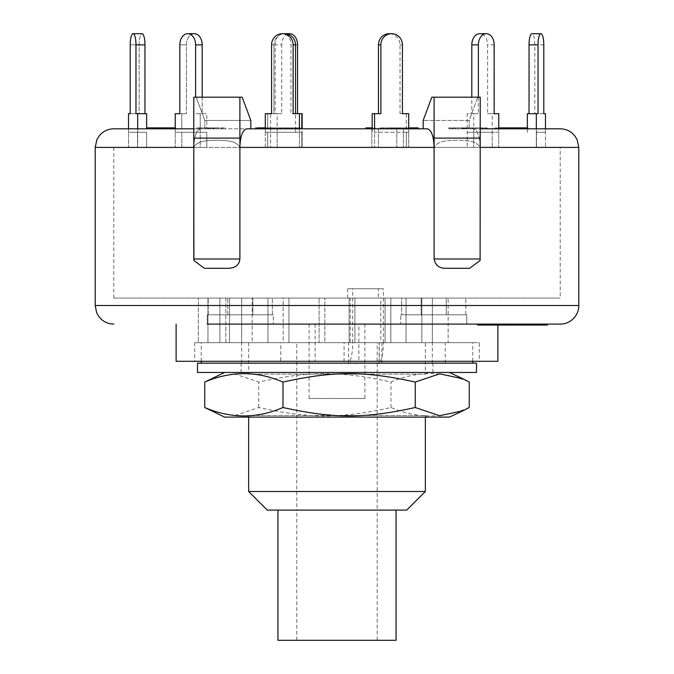 <?xml version="1.0" encoding="UTF-8"?>
<svg xmlns="http://www.w3.org/2000/svg" width="674" height="674" viewBox="0 0 674 674"><rect width="100%" height="100%" fill="white"/><g stroke="black" fill="none" stroke-linecap="round" stroke-linejoin="round"><path stroke-width="0.51" stroke-dasharray="3.37 2.53" d="M296.762 640.3L296.762 510.1L377.187 510.1L377.187 342.704L296.762 342.704L296.762 510.1L277.949 510.1L396.051 510.1L377.187 510.1L377.187 640.3L277.949 640.3M396.051 640.3L377.187 640.3M296.762 342.704L377.187 342.704M348.593 362.823L472.777 363.16L201.223 363.16L280.772 363.16L280.772 342.704L324.876 342.704L283.173 342.704L283.173 298.068L324.876 298.068L283.173 298.068L324.876 298.068L283.173 298.068L283.173 342.704L348.593 342.704L348.593 362.823A20.456 5.021 90 0 0 352.704 342.704L383.354 342.704A20.456 5.021 -90 0 1 379.251 362.823L379.251 342.704L380.793 342.704L380.793 298.068L347.683 298.068L350.253 298.068L350.253 342.704L348.593 342.704M379.133 362.873L379.133 342.704L445.253 342.704L418.95 342.704L421.831 342.704L421.831 298.068L406.051 298.068L448.143 298.068L406.051 298.068L421.831 298.068L421.831 342.704L353.842 342.704L354.903 342.704L354.903 298.068L350.253 298.068M228.747 342.704L267.949 342.704L202.267 342.704L229.522 342.704L202.267 342.704L228.747 342.704L225.857 342.704L225.857 298.068L267.949 298.068L225.857 298.068L267.949 298.068L225.857 298.068L225.857 342.704L228.747 342.704M380.793 342.704L225.857 342.704L252.169 342.704L252.169 298.068L252.169 342.704L280.772 342.704M320.158 342.704L324.876 342.704L324.876 298.068L324.876 342.704L283.173 342.704L319.097 342.704L319.097 298.068L319.097 342.704L320.158 342.704M347.683 298.068L347.683 288.767L352.704 288.767L352.704 342.704M347.683 288.767L378.333 288.767L378.333 298.068M381.939 342.704L381.939 363.16L379.133 362.966M445.244 363.16L445.244 342.704L472.777 342.704L421.831 342.704L448.143 342.704L448.143 298.068L448.143 342.704L445.253 342.704M383.354 342.704L383.354 288.767L352.704 288.767M378.333 288.767L383.354 288.767M280.772 363.16L344.077 363.16L344.077 342.704M202.267 342.704L207.963 342.704L207.963 298.068L229.522 298.068L198.333 298.068L229.522 298.068L207.963 298.068L207.963 342.704L198.333 342.704L198.333 298.068L198.333 342.704L202.267 342.704M380.793 298.068L349.124 298.068L354.903 298.068L354.903 342.704L349.124 342.704L349.124 298.068L349.124 342.704L350.253 342.704M385.056 342.704L385.056 298.068L385.056 342.704M197.499 372.461L476.501 372.461M291.353 372.461L449.406 372.461L291.353 372.461M197.499 363.16L476.501 363.16M256.263 415.454L425.353 415.454L256.263 415.454M253.66 417.105L428.201 417.105L253.66 417.105M224.594 417.105L449.406 417.105M469.247 407.509C443.172 418.697 417.088 418.697 391.004 407.509C340.437 418.697 309.324 418.697 258.757 407.509L234.367 415.732L210.97 410.752M210.97 378.813L234.367 373.834L258.757 382.057C309.324 370.868 340.437 370.868 391.004 382.057C417.088 370.868 443.172 370.868 469.247 382.057M391.004 407.509L391.004 382.057M258.757 407.509L258.757 382.057M255.648 127.875L257.257 127.875L257.257 128.81L301.834 128.81L299.433 128.81L299.433 132.281L301.834 132.281L265.295 132.281L301.834 132.281L265.295 132.281L265.295 128.81L265.295 132.281L299.433 132.281L299.433 128.81L301.834 128.81L255.648 128.81L302.146 128.81L270.586 128.81L295.574 128.81L295.574 113.679L302.146 113.679M286.265 128.81L286.265 127.875L295.574 127.875L295.574 128.81L270.586 128.81L270.586 113.679L275.186 113.679L275.186 44.863L281.766 44.863A11.163 7.894 -90 0 1 287.587 34.088M295.574 113.679L290.966 113.679L290.966 44.863A11.163 7.894 90 0 0 283.08 33.7A11.163 7.894 90 0 0 275.186 44.863M270.586 132.281L302.146 132.281L270.586 132.281L270.586 147.404L270.586 128.81L277.157 128.81L277.157 113.679L265.295 113.679L267.704 113.679L265.295 113.679L265.295 147.404L301.834 147.404L265.295 147.404L265.295 128.81L299.433 128.81L299.433 113.679L301.834 113.679L290.966 113.679M277.157 113.679L281.766 113.679L281.766 44.863M281.766 113.679L275.186 113.679M293.139 44.863A11.163 10.776 90 0 0 282.364 33.7A11.163 10.776 90 0 0 271.58 44.863L273.989 44.863A11.163 10.776 -90 0 1 284.765 33.7A11.163 10.776 -90 0 1 295.549 44.863L293.139 44.863L293.139 113.679L299.433 113.679M301.834 128.81L301.834 113.679L293.139 113.679L295.549 113.679L295.549 44.863M267.704 113.679L267.704 128.81L267.704 113.679L273.989 113.679L273.989 44.863L271.58 44.863M283.08 33.7L284.765 33.7A11.163 10.776 -90 0 0 273.989 44.863L273.989 113.679L270.586 113.679M175.232 128.81L175.232 147.404L175.232 128.81L206.8 128.81L200.22 128.81L200.22 132.281L206.792 132.281L175.232 132.281L206.792 132.281L175.232 132.281L175.232 128.81L175.232 132.281L200.22 132.281L200.22 128.81L206.8 128.81L175.232 128.81L175.232 113.679L186.412 113.679L186.412 44.863A11.163 7.894 -90 0 1 194.297 33.7A11.163 7.894 -90 0 1 202.192 44.863L195.62 44.863A11.163 7.894 90 0 0 187.726 33.7A11.163 7.894 90 0 0 179.832 44.863L186.412 44.863L179.832 44.863M181.803 128.81L181.803 113.679L175.232 113.679L186.412 113.679L181.803 113.679L181.803 128.81M202.192 97.191L202.192 113.679L195.62 113.679L206.8 113.679L195.62 113.679L200.22 113.679L200.22 128.81L200.22 113.679L206.8 113.679L206.8 128.81L206.8 113.679L202.192 113.679L202.192 44.863M195.62 97.191L195.62 44.863M187.726 33.7L194.297 33.7A11.163 7.894 -90 0 0 186.412 44.863L186.412 113.679L179.832 113.679M128.515 128.81L128.515 147.404L128.515 128.81L146.646 128.81L137.665 128.81L137.665 132.281L146.646 132.281L128.515 132.281L146.646 132.281L128.515 132.281L128.515 128.81L128.515 132.281L137.665 132.281L137.665 128.81L146.646 128.81L128.515 128.81L128.515 113.679L139.181 113.679L139.181 44.863A11.163 2.89 -90 0 1 142.071 33.7A11.163 2.89 -90 0 1 144.961 44.863L135.98 44.863A11.163 2.89 90 0 0 133.09 33.7A11.163 2.89 90 0 0 130.2 44.863L139.181 44.863L130.2 44.863M137.496 128.81L137.496 113.679L128.515 113.679L139.181 113.679L137.496 113.679L137.496 128.81M146.646 128.81L146.646 113.679L144.961 113.679L144.961 44.863M137.656 128.81L137.656 147.404L146.646 147.404L128.515 147.404L137.496 147.404L137.496 132.281L137.496 147.404L146.646 147.404L146.646 132.281L146.646 147.404L137.656 147.404L137.665 113.679L146.646 113.679L135.98 113.679L135.98 44.863M144.961 113.679L137.665 113.679M133.09 33.7L142.071 33.7A11.163 2.89 -90 0 0 139.181 44.863L139.181 113.679L130.2 113.679M295.549 113.679L301.834 113.679M408.705 132.281L406.296 132.281L406.296 147.404L406.296 128.81L372.166 128.81L408.705 128.81L406.296 128.81L408.705 128.81L408.705 132.281L374.567 132.281L374.567 128.81L372.166 128.81L406.296 128.81L406.296 113.679L408.705 113.679M372.166 113.679L380.861 113.679M406.296 113.679L400.011 113.679L400.011 44.863A11.163 10.776 90 0 0 389.235 33.7M400.011 113.679L402.42 113.679M406.296 132.281L374.567 132.281M498.768 132.281L492.197 132.281L492.197 147.404L492.197 128.81L467.208 128.81L498.768 128.81L492.197 128.81L498.768 128.81L498.768 132.281L473.78 132.281L473.78 128.81L467.2 128.81L492.197 128.81L492.197 113.679L498.768 113.679M492.197 132.281L467.208 132.281L467.208 147.404L467.2 113.679L471.808 113.679L471.808 97.191M492.197 113.679L487.588 113.679L487.588 44.863A11.163 7.894 90 0 0 479.703 33.7M498.768 128.81L498.768 147.404L498.768 128.81L473.78 128.81L473.78 113.679L467.2 113.679M473.78 113.679L478.38 113.679L478.38 97.191M478.38 113.679L471.808 113.679M487.588 113.679L494.168 113.679M467.208 132.281L473.78 132.281M480.217 128.81L545.485 128.81L536.504 128.81L545.485 128.81L545.485 132.281L536.336 132.281L536.336 128.81L527.354 128.81L536.504 128.81L536.504 113.679L545.485 113.679M527.354 113.679L538.021 113.679M536.504 113.679L534.819 113.679L534.819 44.863A11.163 2.89 90 0 0 531.929 33.7M534.819 113.679L543.8 113.679M545.485 132.281L536.336 132.281M277.157 132.281L277.157 147.404L302.146 147.404L270.586 147.404L277.157 147.404L277.157 128.81L302.146 128.81L302.146 147.404L295.574 147.404L302.146 147.404L302.146 132.281M181.803 132.281L181.803 147.404L206.792 147.404L175.232 147.404L181.803 147.404L181.803 132.281M206.792 132.281L206.792 147.404L206.792 132.281M200.22 128.81L200.22 147.404L175.232 147.404L200.22 147.404L200.22 128.81M301.834 132.281L301.834 147.404L301.834 132.281M299.433 128.81L299.433 147.404L299.433 128.81L265.295 128.81L265.303 127.875L285.7 127.875L263.382 127.875L263.382 128.81L264.157 128.81L264.157 127.875L257.257 127.875M267.704 132.281L267.704 147.404L267.704 132.281M408.705 128.81L408.705 147.404L372.166 147.404L408.705 147.404L374.567 147.404L408.705 147.404L408.705 128.81L374.567 128.81L374.567 147.404L374.567 128.81M372.166 132.281L372.166 128.81M498.768 147.404L467.208 147.404L498.768 147.404M473.78 128.81L473.78 147.404L473.78 128.81M536.504 132.281L536.504 147.404L527.354 147.404L545.485 147.404L527.354 147.404L536.504 147.404L536.504 128.81L527.354 128.81L545.485 128.81L545.485 147.404L545.485 128.81L536.336 128.81L536.344 147.404L536.344 128.81M423.179 128.81L427.265 128.81C431.419 129.922 433.694 136.123 434.107 147.404C438.732 139.585 449.659 140.874 457.166 140.158C464.672 140.874 475.591 139.585 480.217 147.404C479.736 135.971 477.377 129.77 473.123 128.81C477.377 129.77 479.736 135.971 480.217 147.404L480.217 97.191L477.841 97.191L469.188 120.435L423.179 120.435L469.188 120.435L477.841 97.191L480.217 97.191L431.832 97.191L477.841 97.191L431.832 97.191L423.179 120.435L423.179 128.81L427.265 128.81M113.805 128.81L200.877 128.81C196.623 129.77 194.264 135.971 193.783 147.404C198.409 139.585 209.328 140.874 216.834 140.158C224.341 140.874 235.268 139.585 239.893 147.404C240.306 136.123 242.581 129.922 246.735 128.81L193.783 128.81M365.965 128.81L418.268 128.81L401.83 128.81L415.041 128.81L415.041 127.875L391.628 127.875L391.628 128.81L415.016 128.81M193.901 260.484L193.783 138.103L193.901 260.484L204.348 268.303L228.25 268.303C234.763 268.362 238.638 265.261 239.893 259.001L239.893 147.404L193.783 147.404L239.893 147.404C235.268 139.585 224.341 140.874 216.834 140.158C209.328 140.874 198.409 139.585 193.783 147.404C194.264 135.971 196.623 129.77 200.877 128.81L250.821 128.81L250.821 120.435L204.812 120.435L196.159 97.191L242.168 97.191L196.159 97.191L204.812 120.435L250.821 120.435L242.168 97.191L239.893 97.191L239.893 138.103L193.783 138.103L193.783 97.191L239.893 97.191M378.426 128.81L403.414 128.81L371.854 128.81L403.414 128.81L378.426 128.81L378.426 147.404L403.414 147.404L371.854 147.404L403.414 147.404L378.426 147.404L378.426 128.81M413.095 128.81L417.829 128.81L417.829 127.875L386.893 127.875L417.804 127.875L417.804 128.81L386.893 128.81L413.095 128.81L413.095 127.875M516.149 128.81L516.149 127.875L500.428 127.875L500.428 128.81L528.13 128.81L500.192 128.81L500.192 127.875L527.354 127.875M528.13 127.875L528.13 128.81L528.281 127.875M285.473 128.81L300.882 128.81L281.361 128.81L285.473 128.81L285.473 127.875L296.99 127.875L283.855 127.875L300.882 127.875L281.361 127.875L285.473 127.875L284.992 127.875L284.976 128.81L285.473 128.81M283.602 128.81L283.855 127.875L283.602 128.81M301.548 128.81L300.882 128.81L300.882 127.875L301.548 127.875L301.548 128.81M281.285 128.81L281.361 127.875L281.285 128.81M261.065 128.81L288.489 128.81L258.479 128.81L261.065 128.81L261.065 127.875L288.489 127.875L261.065 127.875M219.488 128.81L196.842 128.81L222.799 128.81L219.488 128.81L219.488 127.875L196.842 127.875L222.799 127.875L219.488 127.875L219.488 128.81M210.869 128.81L210.793 127.875L210.869 128.81M207.845 128.81L208.089 127.875L207.845 128.81M224.383 128.81L222.799 128.81L222.799 127.875L224.383 127.875L224.383 128.81M380.827 128.81L400.786 128.81L400.786 127.875L387.592 127.875L404.088 127.875L380.018 127.875L387.297 127.875L387.297 128.81L383.338 128.81L397.946 128.81L380.018 128.81L386.64 128.81L386.64 127.875L400.626 127.875L400.626 128.81L387.592 128.81L404.088 128.81L380.827 128.81L380.81 127.875L380.827 128.81M404.383 128.81L404.088 127.875L404.383 128.81M147.269 127.875L174.768 127.875L165.972 127.875L172.611 127.875L172.611 128.81L158.895 128.81L159.064 127.875L151.465 127.875L151.465 128.81L154.54 128.81L148.314 128.81L175.695 128.81L165.972 128.81L172.78 128.81L172.78 127.875L158.895 127.875L159.249 128.81L151.347 128.81L151.347 127.875L154.54 127.875L148.314 127.875L175.232 127.875M161.92 127.875L161.92 128.81M148.086 128.81L148.314 127.875L148.086 128.81M175.965 128.81L175.695 127.875L175.965 128.81M463.223 128.81L448.699 128.81L463.223 128.81L463.223 127.875L455.666 127.875L470.048 127.875L448.699 127.875L463.223 127.875M515.543 128.81L495.019 128.81L515.543 128.81L515.543 127.875L521.786 127.875L509.991 127.875L521.625 127.875L521.786 128.81L521.786 127.875L522.561 127.875L495.019 127.875L515.543 127.875M480.183 128.81L463.704 128.81L480.183 128.81L480.183 127.875L472.845 127.875L487.218 127.875L463.704 127.875L480.183 127.875M212.504 128.81L212.504 127.875L209.715 127.875L209.917 128.81L198.577 128.81L225.445 128.81L209.917 128.81L210.145 127.875L196.833 127.875L196.833 128.81L196.842 127.875M201.703 128.81L201.45 127.875L201.703 128.81M199.479 128.81L199.479 127.875L198.577 127.875L198.577 128.81L196.833 128.81M199.479 127.875L213.717 127.875L213.717 128.81L213.287 127.875L225.445 127.875L212.504 127.875M408.705 127.875L401.83 127.875L412.842 127.875L412.842 128.81L393.313 128.81L393.313 127.875L415.016 127.875M397.171 128.81L396.539 128.81L396.539 127.875L397.171 127.875L397.171 128.81M171.777 128.81L147.269 128.81L171.777 128.81M498.768 127.875L506.958 127.875L500.866 127.875L500.866 128.81L524.886 128.81L497.808 128.81L506.958 128.81L500.681 128.81L500.681 127.875L524.886 127.875M506.974 128.81L506.958 127.875M497.488 127.875L497.488 128.81L497.808 127.875M473.595 128.81L452.254 128.81L473.662 128.81L473.595 127.875L452.254 127.875L473.662 127.875L473.595 128.81M461.201 128.81L461.656 127.875L461.201 128.81M452.869 128.81L452.254 128.81L452.254 127.875L452.869 127.875L452.869 128.81M467.259 128.81L466.686 128.81L466.686 127.875L467.259 127.875L467.259 128.81M527.354 132.281L527.354 128.81M275.969 127.875L267.932 127.875L275.969 127.875L275.969 128.81L267.932 128.81L267.932 127.875L266.794 127.875L266.794 128.81L275.969 128.81M280.839 128.81L280.839 127.875M274.023 128.81L274.023 127.875M269.524 128.81L269.524 127.875M267.544 127.875L260.181 127.875L267.544 127.875L267.544 128.81L260.181 128.81L260.181 127.875L259.111 127.875L259.111 128.81L267.544 128.81M271.748 128.81L271.748 127.875M265.783 128.81L265.783 127.875M261.9 128.81L261.9 127.875M278.295 128.81L278.295 127.875M285.7 128.81L285.7 127.875M266.104 128.81L266.104 127.875M462.305 128.81L462.305 127.875L462.962 127.875L462.962 128.81L454.672 128.81L454.672 127.875L455.295 127.875L455.295 128.81L462.305 128.81M454.672 128.81L455.295 128.81L454.672 128.81M471.236 128.81L464.184 128.81L472.272 128.81L471.236 128.81L471.236 127.875L472.272 127.875L464.184 127.875L471.236 127.875M465.321 128.81L465.321 127.875M471.126 128.81L471.126 127.875M465.254 128.81L465.254 127.875M462.945 128.81L462.945 127.875M464.647 128.81L464.647 127.875M514.279 128.81L521.625 128.81L509.991 128.81L514.279 128.81L514.279 127.875M509.991 128.81L509.822 127.875L509.991 128.81M517.017 128.81L517.017 127.875M508.255 128.81L508.255 127.875M508.912 128.81L508.912 127.875M518.205 128.81L518.205 127.875M506.343 128.81L506.343 127.875M154.868 127.875L167.101 127.875L154.868 127.875L154.868 128.81L167.101 128.81L154.868 128.81M165.004 128.81L165.004 127.875M167.101 128.81L167.101 127.875M164.06 128.81L164.06 127.875M163.218 128.81L163.218 127.875M166.731 128.81L166.731 127.875M167.573 128.81L167.573 127.875M173.816 128.81L173.816 127.875M171.777 127.875L168.517 127.875L171.777 127.875M168.517 128.81L168.517 127.875M413.895 128.81L413.895 127.875M394.635 128.81L394.635 127.875M401.83 128.81L401.83 127.875M403.81 128.81L403.81 127.875M211.013 128.81L211.013 127.875M209.917 128.81L209.917 127.875M210.937 128.81L210.937 127.875M213.523 128.81L213.523 127.875M222.883 128.81L222.883 127.875M225.445 128.81L225.445 127.875M380.018 128.81L380.018 127.875M383.135 128.81L383.135 127.875M383.338 128.81L383.338 127.875M396.961 128.81L396.961 127.875M397.946 128.81L397.946 127.875M373.101 127.875L368.931 127.875L373.101 127.875L373.101 128.81M365.965 127.875L372.166 127.875M366.597 128.81L366.597 127.875M375.553 128.81L375.553 127.875M377.853 128.81L377.853 127.875M372.495 128.81L372.495 127.875M472.845 128.81L472.845 127.875M475.339 128.81L475.339 127.875M485.693 128.81L485.693 127.875M487.218 128.81L487.218 127.875M466.079 128.81L466.079 127.875M463.704 128.81L463.704 127.875M509.536 128.81L509.536 127.875M512.644 128.81L512.644 127.875M522.561 128.81L522.561 127.875M496.216 128.81L496.216 127.875M495.019 128.81L495.019 127.875M455.666 128.81L455.666 127.875M457.865 128.81L457.865 127.875M468.304 128.81L468.304 127.875M470.048 128.81L470.048 127.875M451.403 128.81L451.403 127.875M448.699 128.81L448.699 127.875M281.125 128.81L281.125 127.875M280.249 128.81L280.249 127.875M285.869 128.81L285.869 127.875M288.127 128.81L288.127 127.875M295.574 127.875L286.265 127.875M292.069 128.81L292.069 127.875M168.626 128.81L168.626 127.875M158.895 128.81L158.895 127.875M156.36 128.81L156.36 127.875M154.54 128.81L154.54 127.875M153.2 128.81L153.2 127.875M157.185 128.81L157.185 127.875M161.474 128.81L161.474 127.875M169.612 128.81L169.612 127.875M165.972 128.81L165.972 127.875M166.537 128.81L166.537 127.875M390.499 128.81L390.499 127.875M397.34 128.81L397.34 127.875M390.92 128.81L390.92 127.875M387.592 128.81L387.592 127.875M398.435 128.81L398.435 127.875M386.429 128.81L386.429 127.875M399.235 128.81L399.235 127.875M398.09 128.81L398.09 127.875M215.966 128.81L215.966 127.875M218.317 128.81L218.317 127.875M206.488 128.81L206.488 127.875M199.361 128.81L199.361 127.875M206.851 128.81L206.851 127.875M212.79 128.81L212.79 127.875M214.189 128.81L214.189 127.875M221.738 128.81L221.738 127.875M274.453 127.875L262.026 127.875L274.453 127.875L274.453 128.81L262.026 128.81L262.026 127.875M262.026 128.81L274.453 128.81M267.595 128.81L267.595 127.875M288.489 128.81L288.489 127.875M285.717 128.81L285.717 127.875M277.562 128.81L277.562 127.875M268.985 128.81L268.985 127.875M272.65 128.81L272.65 127.875M269.878 128.81L269.878 127.875M258.479 128.81L258.479 127.875M294.243 128.81L287.41 128.81L298.321 128.81L298.321 127.875L287.41 127.875L298.489 127.875L298.489 128.81L294.243 128.81L294.243 127.875M291.328 128.81L291.328 127.875M287.41 128.81L287.2 127.875L287.41 128.81M291.497 128.81L291.497 127.875M296.99 128.81L296.99 127.875M294.791 128.81L294.791 127.875M295.01 128.81L295.01 127.875M287.318 128.81L287.318 127.875M284.992 128.81L284.992 127.875M513.158 128.81L524.953 128.81L513.158 128.81L513.158 127.875L525.046 127.875L525.046 128.81L524.953 127.875L503.503 127.875L503.503 128.81L503.596 127.875L513.158 127.875M522.308 128.81L522.308 127.875M515.399 128.81L515.399 127.875M501.742 128.81L501.742 127.875M525.147 127.875L516.149 127.875M395.983 127.875L414.215 127.875L414.215 128.81L413.819 127.875L395.983 127.875L395.983 128.81L402.193 128.81L402.193 127.875M402.193 128.81L395.983 128.81M391.762 128.81L391.762 127.875M406.683 128.81L406.683 127.875M410.837 128.81L410.837 127.875M410.39 128.81L410.39 127.875M416.321 128.81L416.321 127.875M393.987 128.81L393.987 127.875M386.893 128.81L386.893 127.875M406.329 128.81L406.329 127.875M518.601 325.037L477.563 325.037M515.366 324.101L477.563 324.101L518.601 324.101L515.366 324.101L515.366 325.037M504.632 324.101L504.632 325.037M496.148 324.101L496.148 325.037M506.073 324.101L506.073 325.037M502.838 324.101L502.838 325.037M492.913 324.101L492.913 325.037M483.207 324.101L483.207 325.037M494.48 324.101L494.48 325.037M491.245 324.101L491.245 325.037M520.699 325.037L481 325.037L522.965 325.037L520.699 325.037L520.699 324.101L509.089 324.101L509.089 325.037M509.089 324.101L500.26 324.101L500.26 325.037M500.26 324.101L511.869 324.101L511.869 325.037M511.869 324.101L509.595 324.101L509.595 325.037M509.595 324.101L481 324.101L481 325.037M481 324.101L483.266 324.101L483.266 325.037M483.266 324.101L496.949 324.101L496.949 325.037M496.949 324.101L505.77 324.101L505.77 325.037M505.77 324.101L492.096 324.101L492.096 325.037M492.096 324.101L494.362 324.101L494.362 325.037M494.362 324.101L522.965 324.101L522.965 325.037M522.965 324.101L520.699 324.101M542.208 325.037L510.294 325.037L542.208 325.037L542.208 324.101L546.024 324.101L546.024 325.037M546.024 324.101L541.205 324.101L541.205 325.037M541.205 324.101L537.389 324.101L537.389 325.037M537.389 324.101L539.402 324.101L539.402 325.037M539.402 324.101L510.294 324.101L510.294 325.037L537.212 325.037M547.33 325.037L510.285 325.037L510.285 324.101L547.33 324.101L510.285 324.101L511.077 324.101L511.077 325.037M511.077 324.101L540.194 324.101L540.194 325.037M540.194 324.101L542.208 324.101M511.431 325.037L502.408 325.037L511.431 325.037L511.431 324.101L507.943 324.101L507.943 325.037M507.943 324.101L502.408 324.101L502.408 325.037M502.408 324.101L505.896 324.101L505.896 325.037M505.896 324.101L511.431 324.101M546.959 325.037L513.546 325.037L547.237 325.037L546.959 324.101L513.546 324.101L513.546 325.037M513.546 324.101L513.824 325.037M513.824 324.101L547.237 324.101L547.237 325.037M523.167 324.101L500.782 324.101L500.782 325.037L533.808 325.037L520.252 325.037L530.826 325.037L530.826 324.101L530.236 324.101L530.236 325.037L504.784 325.037L504.784 324.101L505.256 325.037L509.822 325.037L501.473 325.037L501.473 324.101L523.167 324.101L523.167 325.037M534.6 325.037L533.808 325.037L533.808 324.101L534.6 324.101L534.6 325.037M520.252 324.101L520.252 325.037M520.825 324.101L520.825 325.037M509.822 324.101L509.822 325.037M507.261 324.101L507.261 325.037M536.538 325.037L504.203 325.037L512.644 325.037L507.345 325.037L507.345 324.101L507.825 324.101L507.825 325.037L519.022 325.037L519.022 324.101M515.939 324.101L515.939 325.037M530.758 324.101L530.758 325.037M536.538 324.101L537.212 324.101M529.376 324.101L529.376 325.037M533.345 325.037L532.907 324.101L533.345 325.037M525.838 324.101L525.838 325.037M523.42 324.101L523.42 325.037L523.403 324.101M517.506 324.101L517.506 325.037L544.786 325.037L517.506 325.037L517.506 324.101M504.203 324.101L504.203 325.037L503.343 325.037L503.343 324.101L504.203 324.101M511.254 324.101L511.254 325.037M512.644 324.101L512.644 325.037M543.118 325.037L515.197 325.037L543.118 325.037M515.197 324.101L515.197 325.037M521.322 324.101L521.322 325.037M528.711 324.101L528.711 325.037M524.38 324.101L524.38 325.037M513.099 324.101L513.099 325.037M512.628 324.101L512.628 325.037M537.431 324.101L537.431 325.037M540.969 324.101L540.969 325.037M510.808 324.101L510.808 325.037M137.656 147.404L128.515 147.404L137.656 147.404M403.414 128.81L403.414 147.404L403.414 128.81M396.843 128.81L396.843 147.404L396.843 128.81M371.854 128.81L371.854 147.404L371.854 128.81M270.586 147.404L295.574 147.404L270.586 147.404M295.574 128.81L295.574 132.281M578.798 147.404L480.217 147.404L480.217 138.103L434.107 138.103L434.107 147.404L480.217 147.404L434.107 147.404L434.107 259.001C434.73 264.933 438.606 268.033 445.75 268.303L469.652 268.303L445.75 268.303L469.652 268.303L480.099 260.484L480.217 147.404C475.591 139.585 464.672 140.874 457.166 140.158C449.659 140.874 438.732 139.585 434.107 147.404L434.107 97.191M204.812 128.81L204.812 120.435L204.812 128.81M239.893 147.404L239.893 138.103L239.893 147.404L434.107 147.404M469.188 128.81L469.188 120.435L469.188 128.81M560.195 147.404L113.805 147.404L560.195 147.404L560.195 298.068L113.805 298.068L560.195 298.068M401.645 298.068L465.793 298.068L401.645 298.068L465.793 298.068L401.645 298.068L401.645 314.8L421.174 314.8L421.174 298.068L421.174 314.8L465.793 314.8L446.264 314.8L446.264 298.068L446.264 314.8L401.645 314.8L401.645 298.068M252.826 298.068L208.207 298.068L272.355 298.068L252.826 298.068L252.826 314.8L252.826 298.068M465.793 314.8L465.793 298.068L465.793 314.8L401.645 314.8L465.793 314.8M208.207 314.8L208.207 298.068L208.207 314.8L252.826 314.8L208.207 314.8M227.736 314.8L227.736 298.068L227.736 314.8L272.355 314.8L252.826 314.8L272.355 314.8L272.355 298.068L272.355 314.8L227.736 314.8M229.522 342.704L229.522 298.068L229.522 342.704M390.827 342.704L390.827 298.068L390.827 342.704M219.893 342.704L219.893 298.068L219.893 342.704M406.051 342.704L406.051 298.068L406.051 342.704M288.944 342.704L288.944 298.068L288.944 342.704M432.354 342.704L432.354 298.068L432.354 342.704M241.646 342.704L241.646 298.068L241.646 342.704M267.949 342.704L267.949 298.068L267.949 342.704M193.783 138.103L239.893 138.103L193.783 138.103M480.217 147.404L480.217 138.103L434.107 138.103L480.217 138.103L480.217 259.001L434.107 259.001M207.263 324.101L207.263 314.8L207.263 324.101L273.299 324.101L273.299 314.8L207.263 314.8L273.299 314.8L207.263 314.8L273.299 314.8L273.299 324.101L466.737 324.101L466.737 314.8L400.701 314.8L466.737 314.8L400.701 314.8L466.737 314.8L466.737 324.101L400.701 324.101L400.701 314.8L400.701 324.101L421.764 324.101L260.956 324.101L497.884 324.101L497.884 325.037M547.33 324.101L466.737 324.101M477.563 324.101L497.884 324.101M364.904 398.502L309.096 398.502L364.904 398.502L364.904 324.101M315.112 324.101L315.112 361.306L358.888 361.306L358.888 324.101M315.112 361.306L176.116 361.306M497.884 361.306L358.888 361.306M479.29 361.306L194.71 361.306L479.29 361.306L479.29 342.704L194.71 342.704L479.29 342.704M248.647 491.498L425.353 491.498M406.751 510.1L267.249 510.1M425.353 417.105L425.353 415.454L428.201 417.105M428.201 372.461L245.799 372.461L428.201 372.461L425.353 374.112L248.647 374.112L425.353 374.112L425.353 342.704L248.647 342.704L425.353 342.704M407.18 372.461L241.098 372.461L407.18 372.461M407.18 363.16L241.098 363.16L407.18 363.16M429.414 342.704L241.68 342.704L429.414 342.704M429.414 363.16L241.68 363.16L429.414 363.16M297.546 44.863L290.966 44.863M402.42 44.863L400.011 44.863M494.168 44.863L487.588 44.863M543.8 44.863L534.819 44.863M274.116 128.81L274.116 127.875M264.865 128.81L264.865 127.875M411.334 128.81L411.334 127.875M208.376 128.81L208.376 127.875M383.969 128.81L383.969 127.875L383.969 128.81M381.947 128.81L381.947 127.875M393.212 128.81L393.212 127.875M264.2 128.81L264.2 127.875M267.266 128.81L267.266 127.875M288.362 128.81L288.362 127.875M289.534 128.81L289.534 127.875M512.4 128.81L512.4 127.875M412.968 128.81L412.968 127.875M521.659 324.101L521.659 325.037M521.811 324.101L521.811 325.037M536.597 324.101L536.597 325.037M193.783 259.001L239.893 259.001M193.783 147.404L95.203 147.404M95.203 305.507L578.798 305.507M472.777 361.306L472.777 342.704M201.223 361.306L201.223 342.704M248.647 417.105L248.647 415.454L245.799 417.105M284.765 33.7L282.364 33.7M464.091 128.81L464.091 127.875M453.509 128.81L453.509 127.875M472.272 128.81L472.272 127.875M464.184 128.81L464.184 127.875M450.257 127.875L450.257 128.81M475.591 127.875L475.591 128.81M521.786 128.81L521.786 127.875M395.124 127.875L395.124 128.81M200.245 127.875L200.245 128.81M212.917 127.875L212.917 128.81M209.142 127.875L209.142 128.81M205.713 127.875L205.713 128.81M220.962 127.875L220.962 128.81M523.117 325.037L523.117 324.101M523.437 325.037L523.437 324.101M480.099 260.484L480.217 259.001M113.805 147.404L113.805 298.068M309.096 324.101L309.096 398.502M194.71 342.704L194.71 361.306M248.647 342.704L248.647 374.112L245.799 372.461M432.902 372.461L432.902 363.16M241.098 372.461L241.098 363.16M432.32 363.16L432.32 342.704M241.68 363.16L241.68 342.704"/><path stroke-width="1.01" d="M277.949 510.1L277.949 640.3L396.051 640.3L396.051 510.1M439.086 372.461L197.499 372.461L197.499 363.16L476.501 363.16L476.501 372.461L439.086 372.461M463.03 410.752L449.406 417.105L224.594 417.105L204.753 407.509C230.828 418.697 256.912 418.697 282.996 407.509C333.563 418.697 364.676 418.697 415.243 407.509L439.633 415.732L463.03 410.752L469.247 407.509L469.247 382.057L463.03 378.813L439.633 373.834L415.243 382.057C364.676 370.868 333.563 370.868 282.996 382.057C256.912 370.868 230.828 370.868 204.753 382.057L224.594 372.461M415.243 407.509L415.243 382.057M204.753 407.509L204.753 382.057M282.996 407.509L282.996 382.057M265.295 128.81L265.295 113.679L271.58 113.679L271.58 44.863L271.58 113.679L267.704 113.679M372.166 127.875L365.965 127.875L365.965 128.81L302.146 128.81L302.146 113.679L293.139 113.679L293.139 44.863L295.549 44.863A11.163 10.776 -90 0 0 284.765 33.7L282.364 33.7A11.163 10.776 90 0 1 293.139 44.863M297.546 113.679L297.546 44.863A11.163 7.894 -90 0 0 289.651 33.7L284.765 33.7M287.587 34.088A11.163 7.894 -90 0 1 289.651 33.7M179.832 44.863L179.832 113.679L179.832 44.863A11.163 7.894 90 0 1 187.726 33.7A11.163 7.894 90 0 1 195.62 44.863L202.192 44.863A11.163 7.894 -90 0 0 194.297 33.7L187.726 33.7M130.2 44.863L130.2 113.679L130.2 44.863A11.163 2.89 90 0 1 133.09 33.7A11.163 2.89 90 0 1 135.98 44.863L144.961 44.863A11.163 2.89 -90 0 0 142.071 33.7L133.09 33.7M146.646 128.81L146.646 113.679L135.98 113.679L135.98 44.863M137.665 128.81L137.665 113.679M144.961 113.679L144.961 44.863M128.515 128.81L128.515 113.679L130.2 113.679M202.192 97.191L202.192 44.863M175.232 128.81L175.232 113.679L179.832 113.679M195.62 97.191L195.62 44.863M301.834 128.81L301.834 113.679M299.433 128.81L299.433 113.679M295.549 113.679L295.549 44.863M271.58 44.863A11.163 10.776 90 0 1 282.364 33.7M408.705 128.81L408.705 113.679L402.42 113.679L402.42 44.863A11.163 10.776 -90 0 0 391.636 33.7A11.163 10.776 -90 0 0 380.861 44.863L380.861 113.679L372.166 113.679L372.166 128.81M378.451 113.679L378.451 44.863L380.861 44.863M391.636 33.7L389.235 33.7A11.163 10.776 90 0 0 378.451 44.863M374.567 128.81L374.567 113.679M498.768 128.81L498.768 113.679L494.168 113.679L494.168 44.863A11.163 7.894 -90 0 0 486.274 33.7A11.163 7.894 -90 0 0 478.38 44.863L478.38 97.191M471.808 97.191L471.808 44.863L478.38 44.863M486.274 33.7L479.703 33.7A11.163 7.894 90 0 0 471.808 44.863M207.263 324.101L560.195 324.101A18.602 18.602 0 0 0 578.798 305.507L578.798 147.404L577.087 139.619L574.981 136.123C571.19 131.388 566.261 128.945 560.195 128.81L545.485 128.81L545.485 113.679L543.8 113.679L543.8 44.863A11.163 2.89 -90 0 0 540.91 33.7A11.163 2.89 -90 0 0 538.021 44.863L538.021 113.679L527.354 113.679L527.354 128.81M529.039 113.679L529.039 44.863L538.021 44.863M540.91 33.7L531.929 33.7A11.163 2.89 90 0 0 529.039 44.863M536.336 128.81L536.336 113.679M480.099 260.484L480.217 138.103L480.099 260.484L469.652 268.303L445.75 268.303C439.237 268.362 435.362 265.261 434.107 259.001L434.107 147.404C433.694 136.123 431.419 129.922 427.265 128.81L246.735 128.81C242.581 129.922 240.306 136.123 239.893 147.404L239.893 97.191L242.168 97.191L250.821 120.435L250.821 128.81L255.648 128.81L255.648 127.875M415.016 128.81L415.016 127.875L418.268 127.875L418.268 128.81L423.179 128.81L423.179 120.435L431.832 97.191L480.217 97.191L480.217 138.103L434.107 138.103L434.107 97.191M193.783 128.81L113.805 128.81C107.739 128.945 102.81 131.388 99.019 136.123L96.913 139.619L95.203 147.404L193.775 147.404L193.783 97.191L239.893 97.191M427.265 128.81L423.179 128.81M560.195 128.81L480.217 128.81M258.765 128.81L258.765 127.875L257.257 127.875M265.295 127.875L258.765 127.875M527.354 127.875L498.768 127.875M524.886 128.81L524.886 127.875M509.384 128.81L509.384 127.875M171.777 128.81L171.777 127.875L147.269 127.875L147.269 128.81M168.264 128.81L168.264 127.875M148.002 128.81L148.002 127.875M174.768 128.81L174.768 127.875L171.777 127.875M415.016 127.875L408.705 127.875M368.931 128.81L368.931 127.875M175.232 127.875L174.768 127.875M518.601 324.101L518.601 325.037L518.668 324.101M466.737 324.101L421.764 324.101L477.563 324.101L477.563 325.037L518.601 325.037M505.449 324.101L505.449 325.037M519.022 325.037L547.33 325.037L547.33 324.101L560.195 324.101M518.769 324.101L518.769 325.037M524.161 324.101L524.161 325.037M543.118 324.101L543.118 325.037M544.693 324.101L544.693 325.037M544.786 324.101L544.786 325.037M546.867 324.101L546.867 325.037M542.654 324.101L542.654 325.037M239.893 259.001L193.783 259.001L193.783 138.103L239.893 138.103L239.893 259.001C239.27 264.933 235.394 268.033 228.25 268.303L204.348 268.303L193.901 260.484L193.783 147.404M434.107 147.404L434.107 138.103L434.107 147.404L239.893 147.404M176.116 324.101L176.116 361.306L497.884 361.306L497.884 325.037M425.353 491.498L248.647 491.498L267.249 510.1L406.751 510.1L425.353 491.498L425.353 417.105M536.538 324.101L536.538 325.037M480.217 259.001L434.107 259.001M193.783 259.001L193.901 260.484M578.798 305.507L95.203 305.507L96.618 312.618L98.589 316.199C102.372 321.304 107.444 323.941 113.805 324.101M480.217 147.404L578.798 147.404M472.777 363.16L472.777 361.306M201.223 363.16L201.223 361.306M449.406 372.461L463.03 378.813M525.147 127.875L525.147 128.81M537.212 325.037L537.212 324.101M95.203 147.404L95.203 305.507M248.647 417.105L248.647 491.498"/></g></svg>

